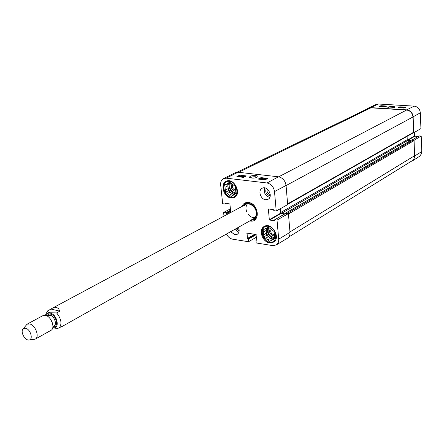 <?xml version="1.0" encoding="UTF-8"?>
<svg xmlns="http://www.w3.org/2000/svg" width="444" height="444" viewBox="0 0 444 444"><rect width="100%" height="100%" fill="white"/><g stroke="black" fill="none" stroke-linecap="round" stroke-linejoin="round"><path stroke-width="0.67" d="M285.631 213.414L285.869 212.992L288.017 213.514M280.38 208.68L280.713 212.515L281.457 213.375L284.887 213.847M287.645 204.357L413.297 132.823L413.569 132.284L412.953 116.977C412.421 112.976 410.3 110.661 406.587 110.034L370.923 107.831L368.437 108.314L236.991 172.228M288.811 236.996L412.015 160.833C413.708 159.707 414.541 158.014 414.518 155.766L413.908 140.693L413.275 139.999L411.616 140.004M410.495 140.609L407.87 140.393L407.242 139.705L407.098 136.352M52.719 327.85L57.62 328.477L61.905 326.507M50.993 309.046L52.309 308.219L56.56 307.398L58.575 308.641L59.785 311.161L56.616 312.887L50.4 312.787C48.291 312.498 47.342 311.882 47.541 310.933L50.993 309.046L59.785 311.161M25.68 328.277C30.664 329.293 33.539 340.021 28.838 339.993C24.992 340.526 20.369 332.106 22.877 329.148L25.68 328.277M22.971 329.026L27.056 324.192L29.726 323.959C35.481 325.08 39.832 337.063 35.259 339.127L28.988 339.982M27.056 324.192L42.902 315.651L45.571 315.395C51.304 316.455 55.55 328.255 50.971 330.336L35.259 339.127M382.162 106.482L381.146 106.327L382.162 106.482L381.457 106.715M380.258 106.643L381.674 106.538L380.713 106.41L381.302 106.188L382.156 106.349M383.766 106.854L384.093 106.382L382.578 106.782M382.079 106.754L383.466 106.249L382.445 106.738L384.426 106.31L384.066 106.843L385.403 106.366L384.315 106.887M384.443 106.665L384.426 106.31M385.42 106.704L385.403 106.366M400.51 107.47L399.395 107.52L400.904 107.687M400.532 107.814L399.861 107.831M398.623 107.753L400.033 107.659L399.045 107.531L399.622 107.309L400.893 107.409M400.51 107.853L402.492 107.487L401.459 107.348L403.041 107.442L400.888 107.798M401.437 107.925L401.82 107.948M402.941 107.809L404.362 107.615L402.941 107.803M404.401 107.659L402.98 107.848L404.401 107.648M402.358 107.892L404.911 107.537L402.425 107.925M401.321 107.57L400.899 107.542M386.785 106.049L384.954 106.926L379.098 106.571L380.941 105.7L386.785 106.049M380.941 105.7L380.969 106.26M380.719 106.46L380.353 106.632M405.777 107.193L403.985 108.081L397.991 107.72L399.789 106.832L405.777 107.193M399.789 106.832L399.811 107.282M389.022 107.964L394.094 107.692M389.91 108.064L395.01 107.27C395.371 105.811 386.297 106.727 388.062 107.631L389.91 108.064M414.174 106.122L378.454 104.013L376.107 104.451L368.326 108.075L370.74 107.626L406.76 109.851C410.472 110.478 412.598 112.787 413.131 116.789L413.775 132.756L420.929 128.594L420.335 112.815C419.83 108.952 417.776 106.721 414.174 106.122L406.76 109.851M419.031 135.969L421.212 136.003L414.074 140.254L414.629 157.281L413.203 160.228L410.667 161.666M414.074 140.254L413.719 140.226M413.414 132.728L413.775 132.756M366.949 109.035L368.326 108.075M414.324 132.434L414.474 136.053L417.921 136.574M412.282 160.994L419.752 156.177L421.528 153.607L421.8 151.537L421.212 136.003M270.246 194.533C267.532 193.651 266.555 191.836 267.327 189.089M239.105 229.437L237.152 228.027M274.509 234.726L273.693 234.737C270.934 233.55 270.091 231.679 271.167 229.121M235.781 190.165L235.348 190.154C232.617 188.989 231.801 187.096 232.906 184.482M235.814 196.309L234.748 197.047C227.245 201.393 218.792 184.698 226.745 181.23L227.972 180.808M274.975 240.859L273.904 241.719C266.561 246.681 256.882 230.43 264.729 226.329L266 225.802M232.129 183.894C230.464 187.124 231.402 189.544 234.954 191.159L235.797 191.136M229.776 182.273L228.155 183.072L229.642 182.173L235.27 186.402L235.997 193.562L231.113 196.448L229.409 195.155L232.256 193.695L233.866 194.916M226.262 184.221L229.132 182.8L227.655 183.694L227.877 185.858L225.019 187.285L224.792 185.115L228.155 183.072M224.792 185.115L227.655 183.694M234.182 194.755L232.601 195.571M225.308 190.06L228.166 188.622L228.394 190.781L230.086 192.058L227.234 193.512L225.535 192.224L225.019 187.285M225.535 192.224L228.394 190.781M229.559 181.346C238.167 182.312 239.777 198.501 231.196 197.264C222.71 196.242 221.007 180.275 229.559 181.346M229.409 195.155L227.234 193.512M232.256 193.695L230.086 192.058M228.166 188.622L227.877 185.858M229.132 182.8L229.609 182.356M235.298 193.978C230.031 195.482 225.225 185.181 229.881 182.351M270.352 228.599C268.759 231.762 269.741 234.155 273.31 235.775L274.581 235.692M265.967 228.327L266.161 230.414L263.414 232.029L263.214 229.864L268.309 227.117L274.098 231.507L274.736 238.633L273.165 239.455L274.725 238.506M264.763 229.032L266.472 228.027M273.887 238.85L269.608 241.32L274.37 238.722M263.669 234.787L266.411 233.161L266.611 235.309L268.354 236.641L265.617 238.278L263.875 236.941L263.414 232.029M263.875 236.941L266.611 235.309M269.608 241.32L267.854 239.982L270.579 238.339L272.327 239.671M268.232 226.296C277.173 227.55 278.582 243.662 269.68 242.135C260.867 240.831 259.357 224.942 268.232 226.296M273.165 239.455L271.167 240.504M267.854 239.982L265.617 238.278M270.579 238.339L268.354 236.641M266.411 233.161L266.161 230.414M274.714 238.411C269.658 241.12 263.264 231.041 267.738 227.428M245.699 203.191L243.656 205.555M251.554 219.93L254.645 219.475M251.776 219.802L251.898 219.791C255.211 219.12 256.793 216.739 256.649 212.643C256.26 205.589 247.402 200.544 243.956 205.344L243.884 205.439M251.759 219.375C254.9 218.742 256.404 216.483 256.266 212.598C255.894 205.911 247.497 201.132 244.233 205.683M247.408 203.924C245.798 206.027 245.554 208.636 246.686 211.76M247.941 214.047C249.972 216.678 252.303 217.871 254.939 217.638M263.88 179.676L265.068 179.531L263.941 179.226L265.151 178.754L266.511 178.91L264.563 179.143L265.645 179.354L264.502 179.809M264.269 179.715L264.23 179.276M263.986 179.698L263.941 179.226M263.409 179.681L263.864 179.454M260.045 179.287L261.816 178.355L262.354 178.416L261.544 179.343L264.408 178.655L262.637 179.592M262.182 179.143L262.354 178.416M264.446 179.026L264.408 178.655M262.293 179.548L263.764 178.771L261.538 179.465M261.139 179.415L261.888 178.538L260.389 179.332M243.023 177.234L243.745 177.228M244.339 176.923L243.096 176.79L245.282 176.44M243.417 177.267L243.373 176.84M243.146 177.256L243.096 176.79M245.066 176.551L243.712 176.712L244.627 176.779M242.596 177.267L243.001 177.017M240.093 176.978L242.829 176.462L241.458 176.318L242.857 176.14L243.157 176.501L240.726 176.934L241.841 177.178M241.797 176.673L241.769 176.368M241.497 176.712L241.458 176.318M242.507 177.256L242.141 177.212M240.482 176.385L238.678 176.679L240.482 176.385M240.47 176.323L238.661 176.618L240.47 176.323M237.967 176.729L241.164 176.213L239.327 176.884M241.064 176.762L241.22 176.268M240.842 176.795L240.792 176.335M238.489 176.79L238.2 176.756M241.875 176.185L239.327 176.168M244.039 176.435L243.329 176.351M261.011 177.617L267.804 178.394L265.035 179.87L258.225 179.076L261.011 177.617L261.083 178.399L259.512 179.226M264.929 178.843L264.424 178.782M263.625 178.693L262.371 178.544M261.616 178.46L261.083 178.399M239.688 175.169L246.287 175.924L243.473 177.367L236.868 176.601L239.688 175.169L239.771 175.941M250.211 178C251.043 177.089 252.797 176.679 255.472 176.779L256.893 177.334M255.944 175.558C251.865 175.374 249.661 176.068 249.328 177.628C252.914 178.46 255.677 178.199 257.637 176.834C258.164 176.262 257.598 175.835 255.944 175.558M226.246 178.172L267.016 182.978C271.173 183.938 273.671 186.813 274.509 191.603L276.218 211.011L287.668 204.595L286.058 185.464C285.231 180.641 282.711 177.755 278.499 176.806L238.056 172.239L235.259 172.71L223.493 178.627L226.246 178.172L238.056 172.239M266.283 188.417C264.951 192.285 266.267 194.738 270.23 195.776M264.624 187.879C263.475 192.602 265.185 195.798 269.758 197.452M235.969 228.693L239.177 230.73M234.843 229.326L238.883 232.284M280.253 208.752L280.636 213.187L284.571 214.03M285.797 213.375L288.422 213.57L277.023 220.107L278.704 239.144C278.865 241.836 278.022 243.784 276.179 244.994L272.683 245.604L256.205 242.957L255.966 240.476L256.771 240.004L255.983 234.488L247.097 233.117L247.375 238.517L248.29 239.255L248.535 241.73L232.595 239.172C229.975 238.622 227.933 236.913 226.457 234.044M276.179 244.994L287.412 238.25C289.288 237.029 290.148 235.059 289.999 232.34L288.422 213.57M231.069 197.974C223.754 197.425 219.797 183.994 226.196 181.319C233.772 177.078 242.258 193.862 234.354 197.441L231.069 197.974M269.552 242.857C262.304 242.091 258.158 229.493 264.191 226.457C271.6 221.6 281.335 237.917 273.537 242.141L269.552 242.857M238.434 227.306C239.704 230.458 239.31 232.789 237.257 234.293L234.859 234.693L230.647 231.685M265.606 199.722C260.5 199.339 257.748 190.26 262.154 188.273C267.466 185.12 273.626 196.614 268.065 199.289L265.606 199.722M242.813 206.01L245.266 203.396L248.807 202.803C256.26 203.369 260.523 216.728 254.24 219.73L250.716 220.396M249.817 220.907C260.473 223.626 259.107 203.502 248.479 202.486C245.332 202.214 243.14 203.552 241.902 206.499M277.023 220.107L274.62 219.813L274.298 220.724L269.625 220.052L269.325 219.702L268.376 209.246L268.62 208.969L273.304 209.601L273.948 210.7L276.218 211.011M226.335 203.23L224.786 203.996L222.672 203.707L220.679 184.965C220.457 181.946 221.395 179.831 223.493 178.627M224.903 203.974L225.197 203.075L229.898 204.012L230.775 212.471M227.805 214.064L226.329 213.853L225.713 212.798L223.604 212.493L230.397 208.83M223.987 216.111L223.604 212.493M256.499 237.146L248.535 241.73M370.923 107.831L238.65 172.311M406.587 110.034L278.677 176.829M414.518 155.766L289.965 231.962M413.908 140.693L288.456 213.969M413.275 139.999L287.512 213.214M411.821 139.882L285.869 212.992M407.87 140.393L281.457 213.375M407.242 139.705L280.713 212.515M413.569 132.284L287.607 203.913M286.064 185.57L412.953 116.977M56.616 312.887C61.355 318.931 62.21 323.981 59.174 328.044M46.243 315.612C46.953 313.575 48.346 312.77 50.438 313.181C57.642 314.624 60.112 329.92 52.792 327.533M49.933 318.431L52.392 322.905M47.081 316L48.174 315.412L50.122 315.223C54.273 315.989 57.326 324.503 54.002 326.007L52.914 326.618M47.042 315.984C47.708 314.396 48.89 313.78 50.599 314.136C56.682 315.329 59.035 328.266 52.908 326.656M383.794 106.815L383.777 106.466M370.74 107.626L378.454 104.013M407.398 140.126L414.474 136.053M407.72 140.365L414.718 136.325M412.243 139.916L419.236 135.847M414.707 155.972L421.8 151.537M413.131 116.789L420.335 112.815M235.947 193.073C230.569 191.614 228.754 188.195 230.503 182.823M235.986 193.467C231.363 194.239 227.028 186.114 230.181 182.578M274.647 237.684C268.959 236.369 266.988 232.956 268.742 227.445M274.686 238.084C269.874 239.066 265.112 230.786 268.426 227.211M246.037 203.058L243.75 205.511M251.643 219.88L254.939 219.264M247.957 202.742L244.072 205.206M252.07 219.769L256.232 217.81M264.94 179.587L264.902 179.237M242.685 176.518L242.657 176.235M240.77 176.806L240.731 176.462M278.499 176.806L267.016 182.978M247.275 233.144L246.864 233.378M256.76 239.882L256.205 240.215M256.188 234.621L248.29 239.255M255.633 234.438L247.996 238.911M255.306 234.388L247.669 238.861M254.617 234.277L247.375 238.517M280.636 213.187L269.325 219.702M280.935 213.531L269.625 220.052M268.82 208.996L268.376 209.246M286.025 213.242L274.758 219.786M230.675 211.527L226.329 213.853M230.625 211.061L226.04 213.514M230.586 210.689L226.002 213.137M230.541 210.223L225.713 212.798M226.268 203.219L224.986 203.89M226.04 203.191L225.008 203.724M225.43 203.108L224.969 203.346M286.058 185.464L274.509 191.603M289.999 232.34L278.704 239.144M285.731 213.015L411.699 139.91M62.188 326.429L253.574 218.792M52.309 308.219L245.704 204.462M45.338 315.345L47.547 310.928M412.176 139.91L419.114 135.875M234.748 197.047L235.42 196.703M226.745 181.23L227.422 180.897M273.904 241.719L274.575 241.314M264.729 226.329L265.407 225.935M243.323 176.335L243.362 176.69M256.754 239.827L256.066 240.237M285.886 213.264L274.62 219.813"/></g></svg>
